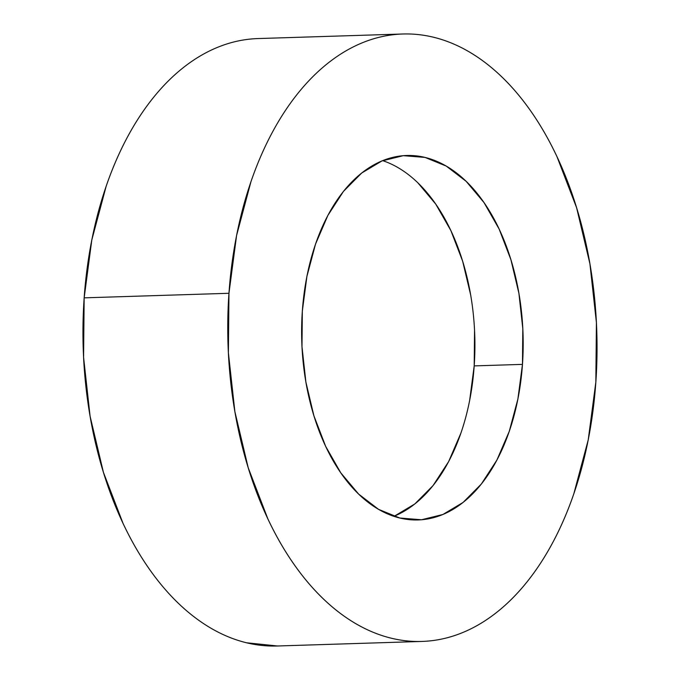<?xml version="1.0" encoding="UTF-8"?>
<svg xmlns="http://www.w3.org/2000/svg" width="680" height="680" viewBox="0 0 680 680"><rect width="100%" height="100%" fill="white"/><g stroke="black" fill="none" stroke-linecap="round" stroke-linejoin="round"><path stroke-width="1.02" d="M402.824 34L258.017 38.564A303.866 184.484 88.2 0 0 84.159 297.849L228.956 293.284A303.866 184.484 -91.8 0 1 402.824 34A303.866 184.484 -91.8 0 1 595.841 382.151A303.866 184.484 -91.8 0 1 421.982 641.435A303.866 184.484 -91.8 0 1 228.956 293.284L84.159 297.849L83.581 357.323L90.083 416.228L103.403 472.285L123.029 523.354C130.569 539.367 138.966 554.064 148.214 567.46C157.463 580.847 167.382 592.663 177.981 602.905C188.589 613.156 199.656 621.63 211.2 628.346C222.743 635.052 234.541 639.871 246.585 642.787L277.61 645.983M522.469 364.378A182.316 110.687 -91.8 0 1 418.149 519.945A182.316 110.687 -91.8 0 1 302.337 311.058A182.316 110.687 -91.8 0 1 406.657 155.49A182.316 110.687 -91.8 0 1 522.469 364.378L474.198 365.899L522.469 364.378L522.81 328.695L518.917 293.352L510.918 259.718L499.146 229.075L484.033 202.614L466.165 181.339L446.241 166.081L425.008 157.411L403.291 155.678L381.93 160.939L361.734 172.992L343.485 191.369L327.887 215.381L315.537 244.086L306.909 276.394L302.337 311.058L301.988 346.74L305.889 382.083L313.879 415.718L325.661 446.361L340.765 472.821L358.632 494.088L378.565 509.354L399.789 518.015L421.506 519.758L442.875 514.496L463.063 502.443L481.312 484.067L496.91 460.054L509.26 431.35L517.888 399.041L522.469 364.378M393.873 516.315A182.316 110.687 88.2 0 0 474.198 365.899L469.625 400.562M460.998 432.871L448.647 461.575L433.05 485.588L414.8 503.965L394.604 516.018M417.902 182.861L435.769 204.136L450.874 230.597L462.655 261.239L470.645 294.874M474.546 330.216L474.198 365.899A182.316 110.687 88.2 0 0 382.661 160.633M252.425 38.887C240.338 39.873 228.472 42.789 216.809 47.651C205.156 52.505 193.936 59.203 183.158 67.736C172.371 76.27 162.239 86.487 152.745 98.371C143.25 110.262 134.589 123.598 126.744 138.388C118.906 153.17 112.047 169.116 106.165 186.235L91.783 240.074L84.159 297.849A303.866 184.484 88.2 0 0 277.176 646L421.982 641.435M595.841 382.151L588.217 439.926L573.835 493.765C567.953 510.884 561.093 526.83 553.256 541.611C545.411 556.402 536.75 569.738 527.255 581.63C517.76 593.512 507.629 603.729 496.842 612.263C486.064 620.798 474.844 627.495 463.19 632.349C451.529 637.211 439.662 640.126 427.575 641.112C415.497 642.107 403.435 641.138 391.391 638.222C379.346 635.307 367.548 630.487 356.005 623.781C344.462 617.066 333.387 608.591 322.787 598.34C312.188 588.098 302.26 576.274 293.012 562.887C283.764 549.5 275.375 534.803 267.826 518.781L248.2 467.721L234.88 411.663L228.386 352.758L228.956 293.284L236.58 235.509L250.963 181.662C256.853 164.552 263.712 148.606 271.55 133.816C279.387 119.034 288.056 105.697 297.551 93.806C307.037 81.915 317.177 71.706 327.955 63.172C338.742 54.629 349.962 47.94 361.615 43.078C373.269 38.224 385.144 35.309 397.222 34.314C409.309 33.328 421.37 34.297 433.415 37.213C445.46 40.129 457.258 44.948 468.8 51.654C480.344 58.37 491.41 66.844 502.019 77.095C512.618 87.337 522.538 99.153 531.785 112.54C541.034 125.936 549.432 140.632 556.971 156.647L576.597 207.714L589.917 263.772L596.419 322.677L595.841 382.151"/></g></svg>
